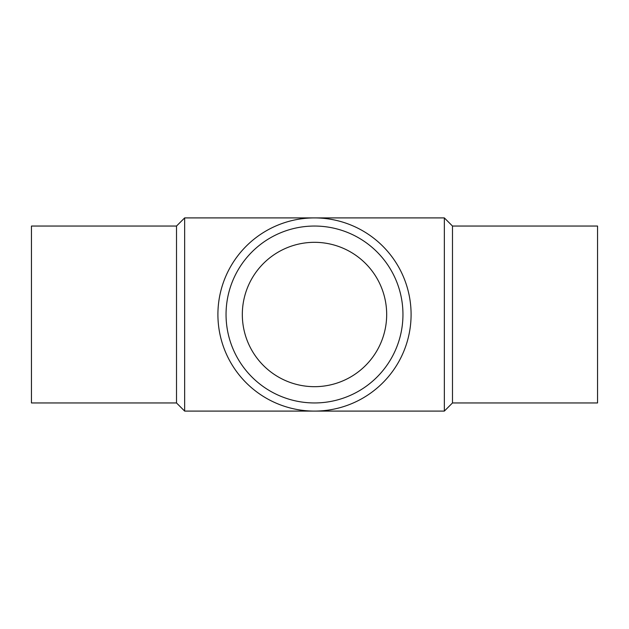 <?xml version="1.0" encoding="UTF-8"?>
<svg xmlns="http://www.w3.org/2000/svg" width="629" height="629" viewBox="0 0 629 629"><rect width="100%" height="100%" fill="white"/><g stroke="black" fill="none" stroke-linecap="round" stroke-linejoin="round"><path stroke-width="0.94" d="M176.513 226.047L31.45 226.047L31.45 402.953L176.513 402.953L176.513 226.047L184.651 217.909L444.349 217.909L444.349 411.091L452.487 402.953L452.487 226.047L444.349 217.909M176.513 402.953L184.651 411.091L184.651 217.909M452.487 402.953L597.55 402.953L597.55 226.047L452.487 226.047M402.953 314.5A88.453 88.453 0 0 0 314.5 226.047A88.453 88.453 0 0 0 226.047 314.5A88.453 88.453 0 0 0 314.5 402.953A88.453 88.453 0 0 0 402.953 314.5M411.091 314.5A96.591 96.591 0 0 0 314.5 217.909A96.591 96.591 0 0 0 217.909 314.5A96.591 96.591 0 0 0 314.5 411.091A96.591 96.591 0 0 0 411.091 314.5M242.322 314.5A72.178 72.178 0 0 1 314.5 242.322A72.178 72.178 0 0 1 386.678 314.5A72.178 72.178 0 0 1 314.5 386.678A72.178 72.178 0 0 1 242.322 314.5M184.651 411.091L444.349 411.091"/></g></svg>
